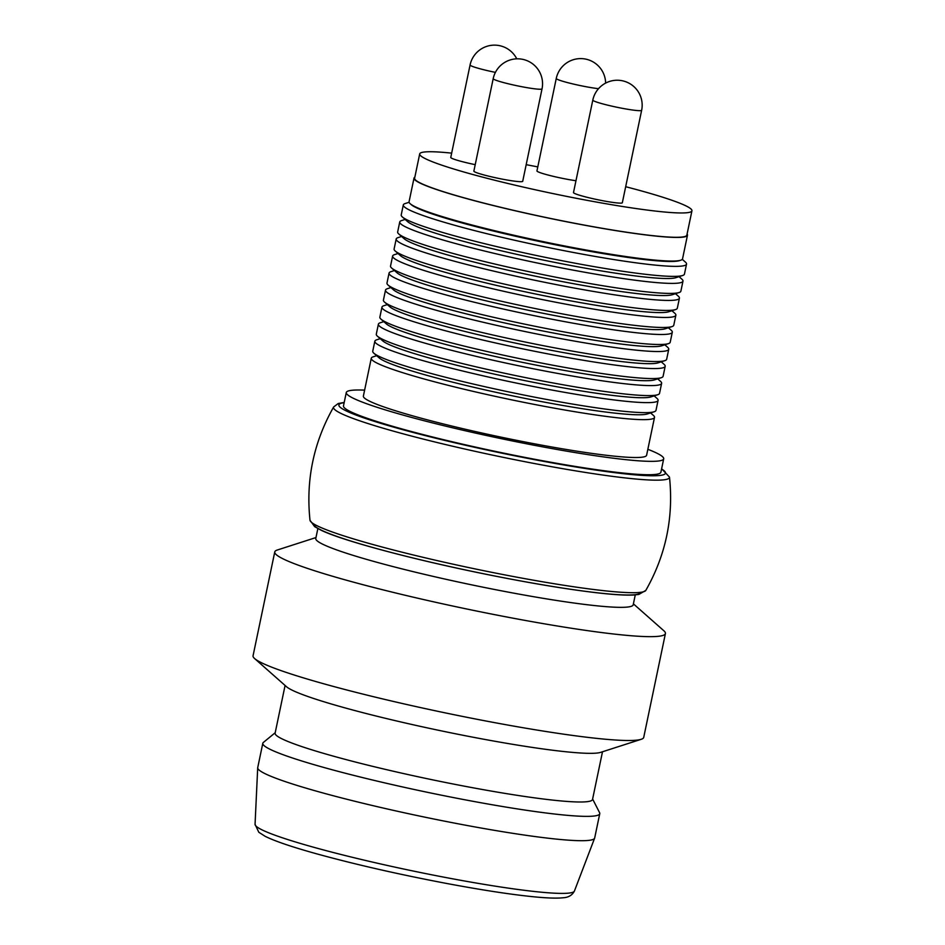 <?xml version="1.0" encoding="UTF-8"?>
<svg xmlns="http://www.w3.org/2000/svg" width="945" height="945" viewBox="0 0 945 945"><rect width="100%" height="100%" fill="white"/><g stroke="black" fill="none" stroke-linecap="round" stroke-linejoin="round"><path stroke-width="1.42" d="M364.616 390.131A162.138 13.49 11.8 0 0 346.283 392.518L343.484 405.901A162.138 13.49 11.8 0 0 537.126 459.731A162.138 13.49 11.8 0 0 660.898 472.205L663.697 458.833A162.138 13.49 11.8 0 0 647.845 449.3M346.283 392.518A162.138 13.49 11.8 0 0 539.914 446.347A162.138 13.49 11.8 0 0 663.697 458.833M376.677 355.698L373.121 356.844A144.668 12.037 11.8 0 0 371.279 358.238L363.376 396.085A144.668 12.037 11.8 0 0 536.158 444.126A144.668 12.037 11.8 0 0 646.604 455.254L654.507 417.406A144.668 12.037 11.8 0 0 653.385 415.387L650.573 412.918M371.279 358.238A144.668 12.037 11.8 0 0 544.06 406.267A144.668 12.037 11.8 0 0 654.507 417.406M414.843 177.176A139.683 11.612 11.8 0 0 414.005 178.121A139.683 11.612 11.8 0 0 548.36 218.059A139.683 11.612 11.8 0 0 687.464 235.246A139.683 11.612 11.8 0 0 687.086 234.053M687.464 235.246L682.538 258.883A139.683 11.612 -168.2 0 1 680.754 260.218A139.683 11.612 -168.2 0 1 543.422 241.684A139.683 11.612 -168.2 0 1 410.165 203.695A139.683 11.612 -168.2 0 1 409.067 201.746L414.005 178.121M451.663 153.137A139.057 11.564 11.8 0 0 419.698 153.917L414.619 178.251A139.057 11.564 11.8 0 0 548.372 218A139.057 11.564 11.8 0 0 686.861 235.116L691.941 210.794A139.057 11.564 11.8 0 0 625.684 186.708M410.165 203.695L411.229 204.628A138.442 11.517 11.8 0 0 543.304 242.286A138.442 11.517 11.8 0 0 679.396 260.655L680.754 260.218M409.09 202.277L405.145 203.553A144.668 12.037 11.8 0 0 403.302 204.947A144.668 12.037 11.8 0 0 576.084 252.976A144.668 12.037 11.8 0 0 686.531 264.116A144.668 12.037 11.8 0 0 685.409 262.096L682.29 259.355M373.877 353.229L379.205 357.919A138.442 11.517 11.8 0 0 511.269 395.577A138.442 11.517 11.8 0 0 647.372 413.945L654.141 411.772A144.668 12.037 -168.2 0 1 545.537 399.251A144.668 12.037 -168.2 0 1 373.877 353.229A144.668 12.037 -168.2 0 1 372.743 351.209L374.834 341.204A144.668 12.037 11.8 0 0 547.627 389.245A144.668 12.037 11.8 0 0 658.074 400.373A144.668 12.037 11.8 0 0 656.94 398.365L654.141 395.884M658.074 400.373L655.984 410.378A144.668 12.037 -168.2 0 1 654.141 411.772M380.233 338.664L376.677 339.81A144.668 12.037 11.8 0 0 374.834 341.204M377.433 336.196L382.76 340.897A138.442 11.517 11.8 0 0 514.836 378.543A138.442 11.517 11.8 0 0 650.94 396.912L657.696 394.738A144.668 12.037 -168.2 0 1 549.092 382.217A144.668 12.037 -168.2 0 1 377.433 336.196A144.668 12.037 -168.2 0 1 376.299 334.176L378.39 324.17A144.668 12.037 11.8 0 0 551.183 372.212A144.668 12.037 11.8 0 0 661.63 383.339A144.668 12.037 11.8 0 0 660.496 381.331L657.696 378.851M661.63 383.339L659.539 393.344A144.668 12.037 -168.2 0 1 657.696 394.738M383.8 321.631L380.233 322.777A144.668 12.037 11.8 0 0 378.39 324.17M381 319.162L386.316 323.863A138.442 11.517 11.8 0 0 518.392 361.51A138.442 11.517 11.8 0 0 654.495 379.89L661.252 377.705A144.668 12.037 -168.2 0 1 552.648 365.183A144.668 12.037 -168.2 0 1 381 319.162A144.668 12.037 -168.2 0 1 379.866 317.142L381.957 307.137A144.668 12.037 11.8 0 0 554.739 355.178A144.668 12.037 11.8 0 0 665.185 366.306A144.668 12.037 11.8 0 0 664.051 364.297L661.252 361.817M665.185 366.306L663.095 376.311A144.668 12.037 -168.2 0 1 661.252 377.705M387.356 304.597L383.8 305.743A144.668 12.037 11.8 0 0 381.957 307.137M384.556 302.128L389.872 306.83A138.442 11.517 11.8 0 0 521.947 344.476A138.442 11.517 11.8 0 0 658.051 362.856L664.807 360.671A144.668 12.037 -168.2 0 1 556.203 348.15A144.668 12.037 -168.2 0 1 384.556 302.128A144.668 12.037 -168.2 0 1 383.422 300.108L385.513 290.103A144.668 12.037 11.8 0 0 558.294 338.145A144.668 12.037 11.8 0 0 668.741 349.272A144.668 12.037 11.8 0 0 667.607 347.264L664.807 344.783M668.741 349.272L666.65 359.289A144.668 12.037 -168.2 0 1 664.807 360.671M390.911 287.563L387.356 288.709A144.668 12.037 11.8 0 0 385.513 290.103M388.111 285.095L393.427 289.796A138.442 11.517 11.8 0 0 525.503 327.442A138.442 11.517 11.8 0 0 661.606 345.823L668.363 343.637A144.668 12.037 -168.2 0 1 559.771 331.116A144.668 12.037 -168.2 0 1 388.111 285.095A144.668 12.037 -168.2 0 1 386.978 283.087L389.068 273.07A144.668 12.037 11.8 0 0 561.862 321.111A144.668 12.037 11.8 0 0 672.297 332.238A144.668 12.037 11.8 0 0 671.174 330.23L668.375 327.761M672.297 332.238L670.206 342.255A144.668 12.037 -168.2 0 1 668.363 343.637M394.467 270.53L390.911 271.676A144.668 12.037 11.8 0 0 389.068 273.07M391.667 268.061L396.994 272.762A138.442 11.517 11.8 0 0 529.07 310.421A138.442 11.517 11.8 0 0 665.174 328.789L671.93 326.616A144.668 12.037 -168.2 0 1 563.326 314.083A144.668 12.037 -168.2 0 1 391.667 268.061A144.668 12.037 -168.2 0 1 390.533 266.053L392.624 256.036A144.668 12.037 11.8 0 0 565.417 304.077A144.668 12.037 11.8 0 0 675.864 315.205A144.668 12.037 11.8 0 0 674.73 313.197L671.93 310.728M675.864 315.205L673.773 325.222A144.668 12.037 -168.2 0 1 671.93 326.616M398.022 253.508L394.467 254.654A144.668 12.037 11.8 0 0 392.624 256.036M395.223 251.027L400.55 255.729A138.442 11.517 11.8 0 0 532.626 293.387A138.442 11.517 11.8 0 0 668.729 311.755L675.486 309.582A144.668 12.037 -168.2 0 1 566.882 297.049A144.668 12.037 -168.2 0 1 395.223 251.027A144.668 12.037 -168.2 0 1 394.1 249.019L396.191 239.002A144.668 12.037 11.8 0 0 568.973 287.044A144.668 12.037 11.8 0 0 679.42 298.183A144.668 12.037 11.8 0 0 678.286 296.163L675.486 293.694M679.42 298.183L677.329 308.188A144.668 12.037 -168.2 0 1 675.486 309.582M401.59 236.474L398.034 237.62A144.668 12.037 11.8 0 0 396.191 239.002M398.79 233.994L404.106 238.695A138.442 11.517 11.8 0 0 536.181 276.353A138.442 11.517 11.8 0 0 672.285 294.722L679.042 292.548A144.668 12.037 -168.2 0 1 570.437 280.027A144.668 12.037 -168.2 0 1 398.79 233.994A144.668 12.037 -168.2 0 1 397.656 231.986L399.747 221.98A144.668 12.037 11.8 0 0 572.528 270.01A144.668 12.037 11.8 0 0 682.975 281.149A144.668 12.037 11.8 0 0 681.841 279.129L679.042 276.661M682.975 281.149L680.884 291.154A144.668 12.037 -168.2 0 1 679.042 292.548M405.145 219.441L401.59 220.587A144.668 12.037 11.8 0 0 399.747 221.98M402.346 216.96L407.661 221.662A138.442 11.517 11.8 0 0 539.737 259.32A138.442 11.517 11.8 0 0 675.84 277.688L682.597 275.515A144.668 12.037 -168.2 0 1 540.363 256.319A144.668 12.037 -168.2 0 1 402.346 216.96A144.668 12.037 -168.2 0 1 401.212 214.952L403.302 204.947M686.531 264.116L684.44 274.121A144.668 12.037 -168.2 0 1 682.597 275.515M419.698 153.917A139.057 11.564 11.8 0 0 553.451 193.678A139.057 11.564 11.8 0 0 691.941 210.794M537.788 166.899A139.057 11.564 11.8 0 0 526.188 164.678M605.627 83.101A24.948 24.948 0 0 0 556.262 78.447L536.949 170.903A24.948 2.079 11.8 0 0 566.74 179.196A24.948 2.079 11.8 0 0 575.966 180.731M592.81 100.087L573.497 192.544A24.948 2.079 11.8 0 0 603.288 200.824A24.948 2.079 11.8 0 0 622.33 202.75L641.643 110.281A24.948 24.948 0 0 0 629.937 83.715A24.948 24.948 0 0 0 592.81 100.087A24.948 2.079 11.8 0 0 622.601 108.368A24.948 2.079 11.8 0 0 641.643 110.281M516.761 58.826A24.948 24.948 0 0 0 470.078 64.969L450.765 157.437A24.948 2.079 11.8 0 0 475.229 164.666M493.195 78.659L473.87 171.116A24.948 2.079 11.8 0 0 503.661 179.396A24.948 2.079 11.8 0 0 522.703 181.322L542.028 88.854A24.948 24.948 0 0 0 530.31 62.287A24.948 24.948 0 0 0 493.195 78.659A24.948 2.079 11.8 0 0 522.987 86.94A24.948 2.079 11.8 0 0 542.028 88.854M285.083 685.456L275.113 733.166A162.138 13.49 11.8 0 0 431.062 779.519A162.138 13.49 11.8 0 0 592.527 799.47L602.497 751.771M275.208 732.718L263.383 742.427A172.108 14.317 11.8 0 0 262.804 743.29A172.108 14.317 11.8 0 0 428.357 792.501A172.108 14.317 11.8 0 0 599.756 813.68A172.108 14.317 11.8 0 0 599.579 812.665L592.621 799.033M315.984 537.551L277.298 550.014A199.549 16.597 11.8 0 0 274.759 551.927L253.059 655.771A199.549 16.597 11.8 0 0 254.618 658.559L286.548 686.755A162.138 13.49 11.8 0 0 441.232 730.851A162.138 13.49 11.8 0 0 600.63 752.374L641.182 739.309A199.549 16.597 11.8 0 0 643.722 737.395L665.422 633.54A199.549 16.597 11.8 0 0 663.862 630.764L633.398 603.855M254.618 658.559A199.549 16.597 11.8 0 0 445 712.825A199.549 16.597 11.8 0 0 641.182 739.309M274.759 551.927A199.549 16.597 11.8 0 0 466.688 608.982A199.549 16.597 11.8 0 0 665.422 633.54M317.851 528.598L315.784 538.508A162.138 13.49 11.8 0 0 471.732 584.861A162.138 13.49 11.8 0 0 633.197 604.824L635.264 594.901M262.804 743.29L257.725 767.624A172.108 14.317 11.8 0 0 257.701 767.812A172.108 14.317 11.8 0 0 463.274 824.772A172.108 14.317 11.8 0 0 594.618 838.191A172.108 14.317 11.8 0 0 594.677 838.014L599.756 813.68M574.418 891.04C572.245 895.222 568.5 897.466 563.196 897.75C556.818 898.459 546.683 898.104 532.791 896.699C510.135 894.383 481.596 890.001 447.186 883.563C400.018 874.621 357.186 864.899 318.689 854.386C292.962 847.299 275.125 841.274 265.167 836.325L258.812 832.261L255.055 824.323A163.142 13.573 11.8 0 0 449.926 878.307A163.142 13.573 11.8 0 0 574.418 891.04L594.618 838.191M640.627 592.314A166.863 13.88 -168.2 0 1 474.449 571.867A166.863 13.88 -168.2 0 1 313.976 524.073M344.157 402.688A166.863 13.88 11.8 0 0 538.142 460.333A166.863 13.88 11.8 0 0 661.571 469.003M538.461 464.29A171.6 14.269 -168.2 0 1 333.668 406.941C313.645 442.177 305.755 479.942 309.995 520.246A171.6 14.269 11.8 0 0 475.063 568.902A171.6 14.269 11.8 0 0 645.813 590.401C665.835 555.164 673.726 517.399 669.485 477.095A171.6 14.269 -168.2 0 1 538.461 464.29M556.262 78.447A24.948 2.079 11.8 0 0 586.054 86.727A24.948 2.079 11.8 0 0 598.516 88.688M470.078 64.969A24.948 2.079 11.8 0 0 495.404 72.375M255.055 824.323L257.701 767.812M333.668 406.941L338.239 403.515L344.204 402.428M661.618 468.744L669.485 477.095M309.995 520.246L314.661 526.66L321.182 530.263C343.177 540.953 416.024 560.326 490.904 575.245C531.799 583.396 566.681 589.184 595.551 592.621C613.27 594.7 626.192 595.48 634.319 594.972L638.867 594.429L645.813 590.401"/></g></svg>
